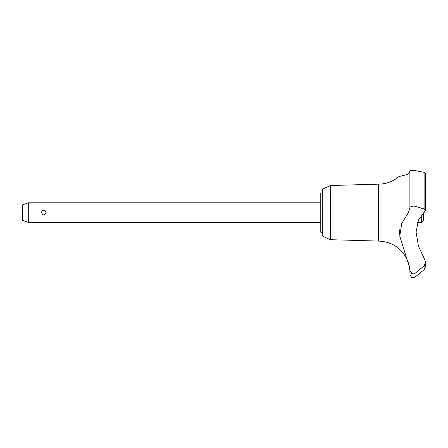 <?xml version="1.0" encoding="UTF-8"?>
<svg xmlns="http://www.w3.org/2000/svg" width="448" height="448" viewBox="0 0 448 448"><rect width="100%" height="100%" fill="white"/><g stroke="black" fill="none" stroke-linecap="round" stroke-linejoin="round"><path stroke-width="0.67" d="M322.739 232.243L320.774 232.243L320.774 192.987L322.739 192.987M330.288 185.539L322.739 189.056L322.739 236.169L330.288 239.691L330.288 185.539L378.487 184.15C386.221 184.066 393.047 181.535 398.966 176.557L407.372 174.49L408.968 173.466L409.892 171.074L409.892 207.082L412.994 206.063L414.988 206.27L424.11 208.981L425.6 210.454L418.454 220.063L416.08 232.075L418.454 246.198L424.889 259.997L425.6 262.534L424.11 265.877L414.988 273.398L412.994 274.086L409.892 270.889L409.892 268.643L399.767 236.118L401.738 223.502L408.414 212.615L409.892 207.889L409.892 171.074L412.994 170.212L409.993 170.862M330.288 239.691L378.487 241.08L378.487 184.15M424.11 208.981L424.11 172.301L425.6 173.04L424.11 172.301L412.994 170.212L412.994 206.063M409.892 176.557L409.892 196.622M413.073 274.086L413.073 277.788L412.994 274.086M425.6 266.454L424.11 269.685L414.988 277.105L414.988 273.403M409.819 270.183L409.265 265.922M409.198 265.591L409.13 265.278M409.052 264.958L408.974 264.622M408.878 264.264L408.738 263.754M408.565 263.178L408.134 261.94M425.6 262.427L425.6 266.476L424.127 269.674M28.291 202.798L28.291 222.432L22.4 220.287L22.4 204.943L28.291 202.798L320.774 202.798M41.569 212.615C41.653 211.176 42.381 210.37 43.764 210.179C45.142 210.37 45.87 211.176 45.954 212.615C44.492 215.723 43.03 215.723 41.569 212.615M423.634 212.772L423.634 220.466L421.674 222.432L421.674 214.855M378.487 241.08C391.905 241.674 401.526 248.018 407.355 260.12C408.094 259.728 410.57 272.132 409.886 271.897L409.892 270.889M411.208 273.493L411.639 273.756M412.334 274.008L412.944 274.086M399.42 229.818L399.459 234.623M425.533 210.823L425.6 210.493M413.073 206.063L413.073 170.212M424.11 269.685L424.11 265.877M414.988 206.27L414.988 170.402M421.674 222.432L417.536 222.432M320.774 222.432L28.291 222.432M413.073 277.788L414.988 277.105M412.994 277.788L411.628 277.452L409.892 274.646M409.886 271.897L409.892 272.485M425.6 210.454L425.6 173.034"/></g></svg>
